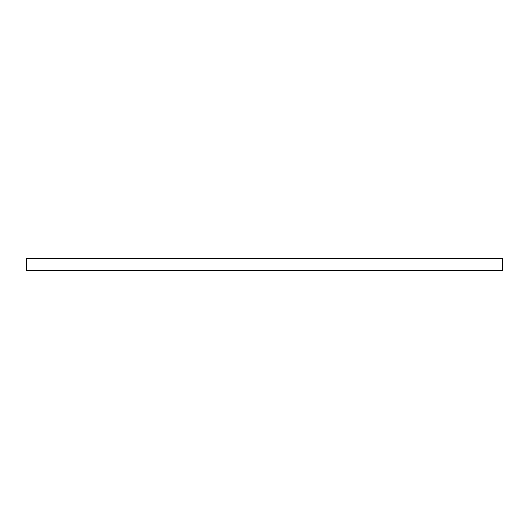 <?xml version="1.0" encoding="UTF-8"?>
<svg xmlns="http://www.w3.org/2000/svg" width="529" height="529" viewBox="0 0 529 529"><rect width="100%" height="100%" fill="white"/><g stroke="black" fill="none" stroke-linecap="round" stroke-linejoin="round"><path stroke-width="0.79" d="M26.45 270.326L502.55 270.326L502.55 258.674L26.45 258.674L26.45 270.326"/></g></svg>
